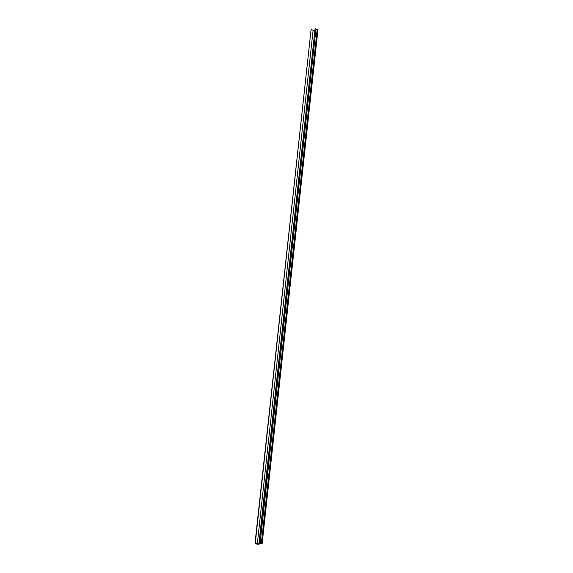 <?xml version="1.0" encoding="UTF-8"?>
<svg xmlns="http://www.w3.org/2000/svg" width="573" height="573" viewBox="0 0 573 573"><rect width="100%" height="100%" fill="white"/><g stroke="black" fill="none" stroke-linecap="round" stroke-linejoin="round"><path stroke-width="0.86" d="M257.291 543.992L261.044 543.39L259.311 542.302L262.148 543.562L257.184 544.35L255.049 542.975L257.291 543.992L313.094 30.34L311.103 29.287L255.3 542.939M314.706 30.083L313.094 30.34M260.185 542.502L315.981 28.858L315.107 28.65L259.06 542.337M315.107 28.65L259.311 542.302M262.148 543.562L317.951 29.911L317.585 29.717L317.148 29.696L261.352 543.347M317.148 29.696L315.959 29.065M311.103 29.287L255.049 542.975M317.277 29.674L261.481 543.326M317.585 29.717L261.782 543.369"/></g></svg>
